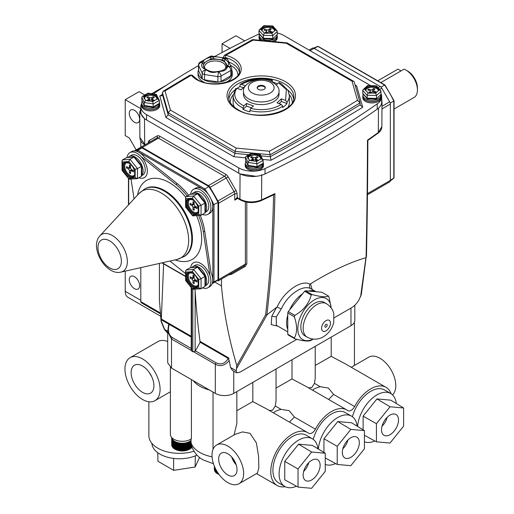 <?xml version="1.0" encoding="UTF-8"?>
<svg xmlns="http://www.w3.org/2000/svg" width="514" height="514" viewBox="0 0 514 514"><rect width="100%" height="100%" fill="white"/><g stroke="black" fill="none" stroke-linecap="round" stroke-linejoin="round"><path stroke-width="0.77" d="M224.387 57.973A1.632 0.938 0 0 1 223.372 57.105L224.438 55.268L225.813 55.306A1.632 0.546 104.5 0 0 225.145 57.497L224.387 58.024M352.045 81.206L353.658 81.315L354.274 82.099L360.096 102.826L357.487 100.365L352.045 81.206L286.304 43.247L253.119 40.111A2367.156 1366.668 0 0 0 225.813 55.306A26.085 15.06 180 0 1 233.587 58.403A26.085 15.06 180 0 1 233.587 79.696A26.085 15.06 180 0 1 196.701 79.696A26.085 15.06 180 0 1 191.343 75.211L190.264 74.999L163.144 91.248L161.666 95.765L159.796 96.041A2372.046 1369.489 180 0 1 162.405 94.447M225.145 57.497A24.454 14.116 0 0 1 232.431 60.395A24.454 14.116 0 0 1 239.595 70.379C241.323 81.186 211.62 88.948 197.511 79.619L192.628 75.539A1.632 1.214 -37.8 0 0 191.343 75.211A2367.156 1366.668 0 0 0 165.013 90.972L163.144 91.248M259.159 33.988A19.564 11.295 0 0 0 257.475 34.701A815.082 470.58 0 0 0 214.653 56.514M198.52 65.58A815.082 470.58 0 0 0 153.256 93.959M141.626 103.455A19.564 11.295 0 0 0 140.83 106.649A19.564 11.295 0 0 0 146.554 114.635L238.772 167.879A19.564 11.295 0 0 0 265.025 168.618A815.082 470.58 0 0 0 377.225 103.841A19.564 11.295 0 0 0 381.671 96.664A19.564 11.295 0 0 0 381.073 93.889M370.729 85.671L283.728 35.44A19.564 11.295 0 0 0 277.329 32.98M140.83 106.649L140.83 111.975A19.564 11.295 0 0 0 146.554 119.961L238.772 173.199A19.564 11.295 0 0 0 265.025 173.938A815.082 470.58 0 0 0 377.225 109.161A19.564 11.295 0 0 0 381.671 101.99L381.671 96.664M355.347 85.883L356.613 85.844L362.704 107.278L360.096 104.817L360.096 102.826A2369.604 1368.075 180 0 1 270.184 154.733L235.026 151.405L236.196 148.09L269.381 151.232A2367.156 1366.668 0 0 0 357.487 100.365M245.557 157.824L233.851 156.719L235.026 153.403L235.026 151.405L168.168 112.804L170.455 110.131L236.196 148.09M362.704 107.278A2372.046 1369.489 180 0 1 270.987 160.233L269.381 151.232M286.304 43.247L287.133 42.9L353.658 81.315M253.119 40.111L252.56 39.623L224.438 55.268M162.405 92.507L168.168 112.804L168.168 114.802L235.026 153.403L248.86 154.714M360.16 105.274L360.096 104.817A2369.604 1368.075 0 0 1 270.184 156.731L261.144 155.87M233.851 156.719L165.887 117.475L168.168 114.802L162.405 94.505M272.85 82.208A28.122 16.236 180 0 1 276.198 83.249A28.122 16.236 180 0 1 277.547 83.769M286.985 102.215A28.122 16.236 180 0 0 289.369 95.668L288.013 90.419L281.466 83.846L279.211 82.593L278.614 82.786L286.375 89.494L285.585 100.378L286.985 102.215L286.985 103.545A28.122 16.236 180 0 1 282.649 107.529L282.649 106.199A28.122 16.236 180 0 1 249.913 110.523L249.913 111.859A28.122 16.236 180 0 1 246.302 110.754A28.122 16.236 180 0 1 243.006 109.353L243.006 108.024A28.122 16.236 180 0 1 233.131 95.668L233.131 102.325A28.122 16.236 0 0 0 234.455 107.253M237.339 88.453A28.122 16.236 180 0 1 239.852 86.468L240.218 84.367L241.246 84.309L245.467 85.838L241.137 89.828L236.915 88.299L235.515 89.121M270.756 81.167L271.713 80.287L272.587 80.814L272.587 82.06M243.482 94.338A17.772 10.261 0 0 0 251.802 103.025A17.772 10.261 0 0 0 269.85 103.314A17.772 10.261 0 0 0 279.018 94.338L279.018 91.678A17.772 10.261 180 0 1 269.85 100.654A17.772 10.261 180 0 1 251.802 100.365A17.772 10.261 180 0 1 243.482 91.678L243.482 94.338M265.282 88.016A4.073 2.352 0 0 0 263.419 86.358A4.073 2.352 0 0 0 257.218 88.016M259.082 89.674A4.073 2.352 0 0 0 263.219 89.744A4.073 2.352 0 0 0 265.327 87.682A4.073 2.352 0 0 0 263.419 85.69A4.073 2.352 0 0 0 259.274 85.626A4.073 2.352 0 0 0 257.173 87.682A4.073 2.352 0 0 0 259.082 89.674M251.359 107.863L246.534 106.115L246.534 103.449L243.887 105.884A26.49 15.291 180 0 1 236.915 88.299M249.913 110.523L250.787 108.39L253.434 105.955L246.534 103.449M285.585 100.378L281.364 98.849L281.364 101.509L279.108 103.584M281.364 98.849L277.033 102.832L281.254 104.361A26.49 15.291 180 0 1 250.787 108.39M282.649 106.199L281.254 104.361M243.006 109.353L246.534 106.115M243.006 108.024L243.887 105.884M278.614 82.786L276.281 84.938M286.985 103.545L281.364 101.509M288.046 107.253A28.122 16.236 0 0 0 289.369 102.325L289.369 95.668M243.392 87.753L239.852 86.468M241.246 84.309C253.145 78.822 263.303 77.485 271.713 80.287L272.247 80.075C260.045 77.428 249.367 78.86 240.218 84.367M135.542 150.987L137.065 150.107A76.618 44.236 60 0 1 141.967 147.923L208.78 186.498A76.618 44.236 60 0 1 218.026 202.503L218.026 279.661A76.618 44.236 60 0 1 213.683 282.809L212.153 283.689M218.026 279.661L213.991 281.987A76.618 44.236 60 0 1 212.256 283.413M141.967 147.923L137.932 150.255L137.553 151.367A75.802 43.767 -120 0 0 137.27 151.463M208.78 186.498L203.974 189.711L137.553 151.367M218.026 202.503L212.835 205.067A75.802 43.767 -120 0 0 212.61 204.604M212.61 281.955A75.802 43.767 -120 0 0 212.835 281.756L213.991 281.987L213.991 204.835A76.618 44.236 60 0 0 211.055 199.162M326.03 324.405A1.632 0.938 120 0 0 324.964 325.844A1.632 0.938 120 0 0 325.214 327.148A1.632 0.938 120 0 0 326.03 327.065A1.632 0.938 120 0 0 327.097 325.632A1.632 0.938 120 0 0 326.846 324.321A1.632 0.938 120 0 0 326.03 324.405M307.154 337.139L304.847 335.809A19.32 11.154 -60 0 1 301.885 320.331A19.32 11.154 -60 0 1 314.504 303.305A19.32 11.154 -60 0 1 324.161 302.354L326.467 303.684C332.487 307.635 333.522 312.39 333.766 313.508L333.772 322.342C332.217 328.632 328.735 333.464 323.332 336.831C317.915 339.844 312.525 339.947 307.154 337.139A19.32 11.154 -60 0 1 304.192 321.661A19.32 11.154 -60 0 1 316.81 304.641A19.32 11.154 -60 0 1 326.467 303.684M331.164 307.912A23.638 13.647 120 0 0 314.504 299.778A23.638 13.647 120 0 0 297.805 327.945A23.638 13.647 120 0 0 313.161 339.092M312.03 339.805A27.711 15.998 -60 0 1 311.625 340.043L313.251 339.105L311.625 340.043A27.711 15.998 -60 0 1 311.214 340.274C308.888 341.611 303.433 341.123 294.856 338.816L288.29 335.019A27.711 15.998 -60 0 1 287.763 334.254L287.763 312.955A27.711 15.998 -60 0 1 288.29 311.587L304.648 291.239A27.711 15.998 -60 0 1 305.457 290.763L321.815 292.228L328.388 296.019A27.711 15.998 -60 0 1 328.915 296.784L331.202 307.963M328.388 296.019C326.146 297.368 320.691 296.88 312.03 294.561A27.711 15.998 -60 0 0 311.625 294.792A27.711 15.998 -60 0 0 311.214 295.03L304.648 291.239M294.856 338.816A27.711 15.998 -60 0 1 294.329 338.045L287.763 334.254M288.29 311.587L294.856 315.378A27.711 15.998 -60 0 0 294.329 316.752L287.763 312.955M305.457 290.763L312.03 294.561M311.214 295.03C308.978 303.588 303.523 310.372 294.856 315.378M294.329 316.752C297.349 325.593 297.349 332.686 294.329 338.045M204.341 82.401A16.711 9.644 180 0 1 203.326 81.861L203.036 81.694A17.116 9.882 0 0 0 204.482 82.439M198.52 70.02A17.116 9.882 0 0 0 198.025 72.378L198.025 74.703A17.116 9.882 0 0 0 203.036 81.694L203.326 81.861M205.626 69.062L207.572 70.187A1.221 0.617 114.5 0 0 207.065 70.302A13.043 7.53 180 0 1 205.921 69.711A13.043 7.53 180 0 1 204.9 69.049C201.861 67.906 200.968 65.991 202.233 63.312A1.221 0.989 14.1 0 1 203.448 64.411L203.326 65.464C203.364 67.071 204.129 68.272 205.626 69.062L205.626 69.062A1.221 0.784 126.2 0 0 204.9 69.049L205.362 70.039L207.065 70.302C209.815 72.487 213.13 73.001 217.017 71.844L218.72 72.108A3.257 0.687 98.8 0 0 217.878 76.586L217.878 81.912A3.257 1.883 0 0 0 221.026 81.424L230.812 75.776A3.257 1.883 0 0 0 231.769 74.446L231.769 69.12A3.257 1.883 180 0 1 230.812 70.45L230.812 75.776M226.912 66.036L224.425 61.166A11.816 6.823 0 0 0 223.5 60.562A11.816 6.823 0 0 0 222.459 60.029L213.445 58.635A11.816 6.823 0 0 0 210.766 59.052L204.167 62.862A11.816 6.823 0 0 0 203.448 64.411M207.572 70.187C210.489 71.69 213.606 72.166 216.914 71.619L219.696 71.189C222.89 70.591 225.074 69.358 226.25 67.482L226.25 67.482A1.221 0.925 34.6 0 1 227.252 67.18L228.505 66.46A3.257 1.883 60 0 1 230.812 70.45L221.026 76.098A3.257 1.883 180 0 1 217.878 76.586L204.514 74.517A3.257 1.883 180 0 1 203.056 74.029A3.257 1.883 180 0 1 202.208 73.187L198.629 65.471A3.257 2.57 -24.9 0 1 201.777 62.322L202.233 63.312A13.043 7.53 180 0 1 203.03 61.603C203.872 59.72 206.3 58.32 210.31 57.395A13.043 7.53 180 0 1 213.271 56.938C217.152 56.636 220.467 57.144 223.217 58.48A13.043 7.53 180 0 1 225.383 59.727L224.926 58.744A3.257 2.57 -24.9 0 1 227.882 60.029A3.257 3.257 0 0 0 225.421 58.185L212.057 56.116A3.257 0.687 98.8 0 0 211.562 56.675L210.31 57.395A1.221 0.373 77 0 1 210.766 59.052M198.629 70.797L198.629 65.471A3.257 1.883 180 0 1 198.52 64.982L198.52 70.309A3.257 1.883 0 0 0 198.629 70.797L202.208 78.513A3.257 1.883 0 0 0 203.056 79.355A3.257 1.883 0 0 0 204.514 79.843L217.878 81.912M198.025 72.378A17.116 9.882 0 0 0 203.036 79.362A17.116 9.882 0 0 0 221.695 81.508A17.116 9.882 0 0 0 232.257 72.378A17.116 9.882 0 0 0 231.769 70.02M227.098 81.777A16.711 9.644 180 0 1 226.957 81.861A16.711 9.644 180 0 1 225.948 82.401M225.807 82.439A17.116 9.882 0 0 0 227.246 81.694A17.116 9.882 0 0 0 232.257 74.703L232.257 72.378M204.514 79.843L204.514 74.517A3.257 0.687 -81.2 0 1 205.362 70.039A3.257 2.57 -24.9 0 0 202.208 73.187L202.208 78.513M224.425 61.166A1.221 0.784 126.2 0 1 225.383 59.727C228.428 61.731 229.315 63.646 228.049 65.471A13.043 7.53 180 0 1 227.252 67.18C226.411 69.917 223.988 71.317 219.973 71.382A13.043 7.53 180 0 1 217.017 71.844L216.914 71.619M226.841 66.37A1.221 0.989 14.1 0 1 228.049 65.471L228.505 66.46A3.257 2.57 -24.9 0 1 231.461 67.745L227.882 60.029M222.459 60.029A1.221 0.617 114.5 0 1 223.217 58.48L224.926 58.744A3.257 0.687 -81.2 0 1 225.421 58.185M212.057 56.116A3.257 3.257 0 0 0 209.93 56.514L200.145 62.162A3.257 1.883 60 0 1 201.777 62.322L203.03 61.603A1.221 0.925 34.6 0 1 204.167 62.862M219.696 71.189A1.221 0.373 77 0 1 219.973 71.382L218.72 72.108A3.257 1.883 60 0 1 221.026 76.098L221.026 81.424M209.93 56.514A3.257 1.883 60 0 1 211.562 56.675L213.271 56.938L213.445 58.635M226.25 67.482L226.963 65.464M190.623 194.228A14.424 8.327 60 0 1 193.495 189.338L195.339 188.272A14.424 8.327 60 0 1 202.555 188.985A14.424 8.327 60 0 1 211.974 201.7A14.424 8.327 60 0 1 209.763 213.259L207.919 214.325A14.424 8.327 60 0 1 202.471 214.454M193.495 189.338A14.424 8.327 60 0 1 200.704 190.052A14.424 8.327 60 0 1 210.13 202.767A14.424 8.327 60 0 1 207.919 214.325M191.806 194.119A11.411 6.586 60 0 1 192.923 193.148L194.999 191.947A11.411 6.586 60 0 1 200.704 192.512A11.411 6.586 60 0 1 208.164 202.574A11.411 6.586 60 0 1 206.41 211.717L205.439 212.276M192.923 193.148A11.411 6.586 60 0 1 198.635 193.714A11.411 6.586 60 0 1 205.703 202.619A11.411 6.586 60 0 1 205.452 211.948M186.068 206.622L186.068 207.181L192.628 215.848L200.588 215.411L201.051 215.27L198.745 214.505L198.745 206.063L201.051 205.298L201.051 215.27L204.97 213.008L204.97 203.036L197.479 193.714L189.987 194.382L197.877 193.579L193.56 195.975L201.051 205.298L204.97 203.036L204.97 202.471M198.745 206.063L192.409 198.179L186.068 198.745L185.593 197.537L186.068 196.644L189.987 194.382M192.409 198.179L193.56 195.975L186.068 196.644M185.593 197.537L185.612 207.116L192.628 215.848M204.97 213.008L205.452 212.121L205.452 202.593L197.877 193.579M192.981 203.628A1.632 0.938 60 0 1 192.647 204.373A1.632 0.938 60 0 1 191.831 204.296L190.103 203.293L190.103 204.63L191.831 205.626A1.632 0.938 60 0 1 192.981 207.624L192.981 209.616L194.138 210.284L194.138 208.286A1.632 0.938 60 0 1 194.472 207.54A1.632 0.938 60 0 1 195.288 207.624L197.016 208.62L197.016 207.29L195.288 206.294A1.632 0.938 60 0 1 194.138 204.296L194.138 202.298L192.981 201.636L192.981 203.628L194.138 202.966M194.138 208.954L192.981 209.616M191.253 203.962L190.103 204.63M190.623 267.64A14.424 8.327 60 0 1 193.495 262.75A14.424 8.327 60 0 1 200.704 263.464A14.424 8.327 60 0 1 210.13 276.179A14.424 8.327 60 0 1 207.919 287.737A14.424 8.327 60 0 1 202.471 287.866M191.806 267.531A11.411 6.586 60 0 1 192.923 266.56L194.999 265.359A11.411 6.586 60 0 1 200.704 265.924A11.411 6.586 60 0 1 208.164 275.979A11.411 6.586 60 0 1 206.41 285.129L205.439 285.688M192.923 266.56A11.411 6.586 60 0 1 198.635 267.126A11.411 6.586 60 0 1 205.703 276.031A11.411 6.586 60 0 1 205.452 285.36M186.068 280.034L186.068 280.593L192.628 289.26L200.588 288.823L201.051 288.682L198.745 287.917L198.745 279.475L201.051 278.71L201.051 288.682L204.97 286.42L204.97 276.448L197.479 267.126L189.987 267.794L197.877 266.991L193.56 269.387L201.051 278.71L204.97 276.448L204.97 275.883M198.745 279.475L192.409 271.591L186.068 272.157L185.593 270.949L186.068 270.056L189.987 267.794M192.409 271.591L193.56 269.387L186.068 270.056M185.593 270.949L185.612 280.528L192.628 289.26M204.97 286.42L205.452 285.533L205.452 276.005L197.877 266.991M192.981 277.04A1.632 0.938 60 0 1 192.647 277.785A1.632 0.938 60 0 1 191.831 277.708L190.103 276.705L190.103 278.042L191.831 279.038A1.632 0.938 60 0 1 192.981 281.036L192.981 283.028L194.138 283.696L194.138 281.698A1.632 0.938 60 0 1 194.472 280.952A1.632 0.938 60 0 1 195.288 281.036L197.016 282.032L197.016 280.702L195.288 279.706A1.632 0.938 60 0 1 194.138 277.708L194.138 275.71L192.981 275.041L192.981 277.04L194.138 276.378M194.138 282.366L192.981 283.028M191.253 277.374L190.103 278.042M200.312 215.437A48.907 28.238 60 0 1 204.713 231.12L211.055 272.587A14.424 8.327 60 0 1 209.763 286.671L207.919 287.737M127.048 157.522A14.424 8.327 60 0 1 129.92 152.632L131.764 151.566A14.424 8.327 60 0 1 138.973 152.285A14.424 8.327 60 0 1 144.607 157.49L177.343 183.716A48.907 28.238 60 0 1 188.587 195.191M129.92 152.632A14.424 8.327 60 0 1 137.129 153.345A14.424 8.327 60 0 1 146.554 166.061A14.424 8.327 60 0 1 144.344 177.619A14.424 8.327 60 0 1 138.896 177.748M128.23 157.412A11.411 6.586 60 0 1 129.348 156.442L131.423 155.247A11.411 6.586 60 0 1 137.129 155.813A11.411 6.586 60 0 1 144.588 165.868A11.411 6.586 60 0 1 142.834 175.011L141.864 175.57M129.348 156.442A11.411 6.586 60 0 1 135.053 157.008A11.411 6.586 60 0 1 142.127 165.913A11.411 6.586 60 0 1 141.87 175.242M122.493 169.916L122.493 170.475L129.053 179.142L137.013 178.705L137.476 178.564L135.169 177.799L135.169 169.357L137.476 168.592L137.476 178.564L141.395 176.302L141.395 166.33L133.903 157.008L126.412 157.676L134.302 156.873L129.984 159.269L137.476 168.592L141.395 166.33L141.395 165.765M135.169 169.357L128.834 161.473L122.493 162.038L122.017 160.831L122.493 159.938L126.412 157.676M128.834 161.473L129.984 159.269L122.493 159.938M122.017 160.831L122.036 170.41L129.053 179.142M141.395 176.302L141.87 175.415L141.87 165.887L134.302 156.873M129.406 166.922A1.632 0.938 60 0 1 129.072 167.667A1.632 0.938 60 0 1 128.256 167.59L126.528 166.594L126.528 167.924L128.256 168.92A1.632 0.938 60 0 1 129.406 170.918L129.406 172.916L130.562 173.578L130.562 171.58A1.632 0.938 60 0 1 130.897 170.834A1.632 0.938 60 0 1 131.713 170.918L133.441 171.914L133.441 170.584L131.713 169.588A1.632 0.938 60 0 1 130.562 167.59L130.562 165.592L129.406 164.93L129.406 166.922L130.562 166.26M130.562 172.248L129.406 172.916M127.678 167.256L126.528 167.924M260.174 40.317A9.13 5.268 180 0 1 259.037 37.773L259.037 36.571A9.13 5.268 180 0 1 259.197 35.582M262.069 40.497A9.13 5.268 180 0 1 259.037 36.571M262.378 40.522A8.963 5.179 180 0 1 259.197 36.571L259.197 35.241A8.963 5.179 180 0 1 259.364 34.252M277.117 34.971A8.963 5.179 180 0 1 277.13 35.241A8.963 5.179 180 0 1 272.478 39.777A8.963 5.179 180 0 1 263.348 39.61A8.963 5.179 180 0 1 259.197 35.241M272.381 26.657A6.682 3.861 -0 0 0 271.758 26.394A6.682 3.861 -0 0 0 271.084 26.182L265.783 26.047A6.682 3.861 -0 0 0 263.457 26.914L261.877 28.341A6.682 3.861 -0 0 0 261.485 29.651A6.682 3.861 -0 0 0 261.498 29.928L263.952 32.645A6.682 3.861 -0 0 0 264.575 32.902A6.682 3.861 -0 0 0 265.25 33.121L270.55 33.256A6.682 3.861 -0 0 0 272.876 32.388L274.457 30.962A6.682 3.861 -0 0 0 274.849 29.651A6.682 3.861 -0 0 0 274.829 29.375L271.97 26.201L272.818 26.034L277.02 30.699L277.329 34.361L272.574 39.122L277.329 34.361M277.329 31.438L272.754 35.582L263.348 35.35L259.005 30.525L259.005 33.455L260.257 34.849A1.632 1.182 138 0 0 260.495 35.505L263.778 38.974L265.648 39.025L265.622 38.332L272.754 38.511L272.754 35.582L271.88 33.288L272.876 32.388M260.257 34.849L262.301 37.111A1.632 1.182 138 0 0 262.538 37.773M265.648 39.025L270.068 39.135L270.036 38.447M263.952 32.645L264.363 33.102L263.348 35.35L263.515 38.852M274.457 30.962L275.446 30.056L277.02 30.699M265.783 26.047L263.945 25.7L272.555 25.918M263.457 26.914L264.447 26.015L263.579 26.381M259.005 30.525L259.384 29.735L260.881 29.247L261.498 29.928M259.005 33.455L260.495 35.505M271.88 38.878L272.754 38.511M268.79 29.536A1.632 0.938 180 0 1 266.541 29.825L264.826 29.195L263.945 29.985L265.667 30.622A1.632 0.938 180 0 1 266.419 31.412A1.632 0.938 180 0 1 266.162 31.919L265.07 32.915L266.445 33.416L267.537 32.427A1.632 0.938 180 0 1 269.792 32.138L271.508 32.767L272.388 31.977L270.666 31.341A1.632 0.938 180 0 1 269.914 30.551A1.632 0.938 180 0 1 270.165 30.043L271.263 29.054L269.889 28.546L268.79 29.536L268.79 31.99M269.889 32.17L269.889 28.546M264.826 30.313L264.826 29.195M277.13 35.241L277.13 36.571A8.963 5.179 180 0 1 271.463 41.383M277.13 35.582A9.13 5.268 180 0 1 277.297 36.571L277.297 37.773A9.13 5.268 180 0 1 274.335 41.66M277.297 36.571A9.13 5.268 180 0 1 271.771 41.416M380.874 95.475A9.13 5.268 180 0 1 381.035 96.465L381.035 97.666A9.13 5.268 180 0 1 376.299 102.286A9.13 5.268 180 0 1 367.002 102.113A9.13 5.268 180 0 1 362.781 97.666L362.781 96.465A9.13 5.268 180 0 1 362.942 95.475M381.035 96.465A9.13 5.268 180 0 1 376.299 101.091A9.13 5.268 180 0 1 367.002 100.911A9.13 5.268 180 0 1 362.781 96.465M380.861 94.865A8.963 5.179 180 0 1 380.874 95.135L380.874 96.465A8.963 5.179 180 0 1 376.222 101.007A8.963 5.179 180 0 1 367.092 100.834A8.963 5.179 180 0 1 362.942 96.465L362.942 95.135A8.963 5.179 180 0 1 363.109 94.152M380.874 95.135A8.963 5.179 180 0 1 376.222 99.677A8.963 5.179 180 0 1 367.092 99.504A8.963 5.179 180 0 1 362.942 95.135M376.126 86.551A6.682 3.861 -0 0 0 375.496 86.294A6.682 3.861 -0 0 0 374.828 86.076L369.527 85.941A6.682 3.861 -0 0 0 367.195 86.808L365.621 88.241A6.682 3.861 -0 0 0 365.223 89.545A6.682 3.861 -0 0 0 365.242 89.822L367.69 92.539A6.682 3.861 -0 0 0 368.32 92.803A6.682 3.861 -0 0 0 368.994 93.015L374.295 93.15A6.682 3.861 -0 0 0 376.621 92.282L378.195 90.856A6.682 3.861 -0 0 0 378.593 89.545A6.682 3.861 -0 0 0 378.574 89.269L375.715 86.095L376.563 85.934L380.765 90.593L381.073 94.261L376.319 99.016L381.073 94.261M381.073 91.331L376.492 95.482L367.092 95.244L362.743 90.425L362.743 93.349L364.002 94.743A1.632 1.182 138 0 0 364.233 95.398L367.516 98.868L369.393 98.919L369.36 98.225L376.492 98.405L376.492 95.482L375.625 93.182L376.621 92.282M364.002 94.743L366.045 97.005A1.632 1.182 138 0 0 366.276 97.666M369.393 98.919L373.806 99.029L373.781 98.341M367.69 92.539L368.101 92.995L367.092 95.244L367.259 98.752M378.195 90.856L379.191 89.95L380.765 90.593M369.527 85.941L367.69 85.594L376.299 85.812M367.195 86.808L368.191 85.909L367.324 86.275M362.743 90.425L363.128 89.629L364.625 89.14L365.242 89.822M362.743 93.349L364.233 95.398M375.625 98.778L376.492 98.405M372.534 89.436A1.632 0.938 180 0 1 370.286 89.719L368.564 89.089L367.69 89.886L369.405 90.515A1.632 0.938 180 0 1 370.164 91.312A1.632 0.938 180 0 1 369.907 91.813L368.814 92.809L370.189 93.31L371.281 92.321A1.632 0.938 180 0 1 373.53 92.032L375.252 92.661L376.126 91.871L374.41 91.241A1.632 0.938 180 0 1 373.652 90.445A1.632 0.938 180 0 1 373.909 89.937L375.002 88.948L373.627 88.44L372.534 89.436L372.534 91.89M373.627 92.07L373.627 88.44M368.564 90.207L368.564 89.089M159.558 103.462A9.13 5.268 180 0 1 159.719 104.451L159.719 105.653A9.13 5.268 180 0 1 154.084 110.523A9.13 5.268 180 0 1 144.138 109.379A9.13 5.268 180 0 1 141.459 105.653L141.459 104.451A9.13 5.268 180 0 1 141.626 103.462M159.719 104.451A9.13 5.268 180 0 1 154.084 109.321A9.13 5.268 180 0 1 144.138 108.178A9.13 5.268 180 0 1 141.459 104.451M159.366 102.061A8.963 5.179 180 0 1 159.558 103.121L159.558 104.451A8.963 5.179 180 0 1 154.02 109.238A8.963 5.179 180 0 1 144.254 108.113A8.963 5.179 180 0 1 141.626 104.451L141.626 103.121A8.963 5.179 180 0 1 142.211 101.284M159.558 103.121A8.963 5.179 180 0 1 154.02 107.908A8.963 5.179 180 0 1 144.254 106.783A8.963 5.179 180 0 1 141.626 103.121M151.566 101.348L152.857 101.547L153.345 106.861L159.366 103.378L159.366 100.448L157.547 98.842L155.832 95.135A6.682 3.861 0 0 0 155.318 94.801A6.682 3.861 0 0 0 154.74 94.505L149.619 93.715A6.682 3.861 0 0 0 147.017 94.274L144.942 95.469A6.682 3.861 0 0 0 143.978 96.973L145.353 99.928A6.682 3.861 0 0 0 145.867 100.262A6.682 3.861 0 0 0 146.439 100.558L151.566 101.348A6.682 3.861 0 0 0 154.168 100.795L156.237 99.594A6.682 3.861 0 0 0 157.2 98.097L157.278 97.557M144.942 95.469L143.631 96.227L143.907 97.557M145.353 99.928L145.584 100.423L144.254 102.524L144.254 105.454L146.445 105.794A1.632 0.347 98.8 0 0 146.618 106.494L153.146 107.503L158.832 104.239L159.366 103.378M146.445 105.794L150.718 106.449A1.632 0.347 98.8 0 0 150.891 107.156M143.631 96.227L142.346 96.414L141.813 97.275L141.813 100.204L142.616 102.164A1.632 1.285 -24.9 0 1 142.519 101.721L144.331 105.865L146.618 106.494M142.616 102.164L143.759 104.625A1.632 1.285 -24.9 0 1 143.663 104.188M142.346 96.414L148.038 93.15L156.385 94.441L154.74 94.505M147.839 93.799L147.017 94.274M141.813 97.275L144.254 102.524L153.345 103.931L159.366 100.448L156.385 94.441M150.718 106.449L153.345 106.861L152.857 107.137M149.439 100.191A1.632 0.938 180 0 1 151.746 100.191L153.185 101.027L154.335 100.358L152.896 99.53A1.632 0.938 180 0 1 152.42 98.861A1.632 0.938 180 0 1 152.896 98.2L154.335 97.364L153.185 96.703L151.746 97.532A1.632 0.938 180 0 1 149.439 97.532L148 96.703L146.843 97.364L148.283 98.2A1.632 0.938 180 0 1 148.764 98.861A1.632 0.938 180 0 1 148.283 99.53L146.843 100.358L148 101.027L149.439 100.191L149.439 97.532M148 98.033L148 96.703M153.185 98.033L153.185 96.703M263.296 163.356A9.13 5.268 180 0 1 263.464 164.351L263.464 165.547A9.13 5.268 180 0 1 257.829 170.417A9.13 5.268 180 0 1 247.876 169.273A9.13 5.268 180 0 1 245.204 165.547L245.204 164.351A9.13 5.268 180 0 1 245.371 163.356M263.464 164.351A9.13 5.268 180 0 1 257.829 169.215A9.13 5.268 180 0 1 247.876 168.078A9.13 5.268 180 0 1 245.204 164.351M263.11 161.955A8.963 5.179 180 0 1 263.296 163.015L263.296 164.351A8.963 5.179 180 0 1 257.765 169.132A8.963 5.179 180 0 1 247.992 168.007A8.963 5.179 180 0 1 245.371 164.351L245.371 163.015A8.963 5.179 180 0 1 245.949 161.184M263.296 163.015A8.963 5.179 180 0 1 257.765 167.802A8.963 5.179 180 0 1 247.992 166.677A8.963 5.179 180 0 1 245.371 163.015M255.31 161.242L256.595 161.447L257.084 166.754L263.11 163.272L263.11 160.349L261.292 158.736L259.57 155.029A6.682 3.861 0 0 0 259.062 154.701A6.682 3.861 0 0 0 258.484 154.406L253.357 153.609A6.682 3.861 0 0 0 250.761 154.168L248.686 155.363A6.682 3.861 0 0 0 247.722 156.866L249.097 159.822A6.682 3.861 0 0 0 249.605 160.156A6.682 3.861 0 0 0 250.183 160.452L255.31 161.242A6.682 3.861 0 0 0 257.906 160.689L259.981 159.488A6.682 3.861 0 0 0 260.945 157.991L261.016 157.451M248.686 155.363L247.375 156.121L247.652 157.451M249.097 159.822L249.322 160.317L247.992 162.418L247.992 165.347L250.189 165.688A1.632 0.347 98.8 0 0 250.363 166.388L256.942 167.384L262.577 164.133L263.11 163.272M250.189 165.688L254.462 166.35A1.632 0.347 98.8 0 0 254.636 167.05M247.375 156.121L246.09 156.314L245.557 157.168L245.557 160.098L246.36 162.058A1.632 1.285 -24.9 0 1 246.264 161.614L248.076 165.759L250.363 166.388M246.36 162.058L247.504 164.525A1.632 1.285 -24.9 0 1 247.407 164.082M246.09 156.314L251.725 153.056L260.129 154.341L258.484 154.406M251.584 153.692L250.761 154.168M245.557 157.168L247.992 162.418L257.084 163.825L263.11 160.349L260.129 154.341M254.462 166.35L257.084 166.754L256.595 167.037M253.184 160.092A1.632 0.938 180 0 1 255.484 160.092L256.929 160.921L258.079 160.259L256.64 159.424A1.632 0.938 180 0 1 256.165 158.755A1.632 0.938 180 0 1 256.64 158.094L258.079 157.258L256.929 156.597L255.484 157.425A1.632 0.938 180 0 1 253.184 157.425L251.738 156.597L250.588 157.258L252.027 158.094A1.632 0.938 180 0 1 252.509 158.762A1.632 0.938 180 0 1 252.027 159.424L250.588 160.259L251.738 160.921L253.184 160.092L253.184 157.425M251.738 157.927L251.738 156.597M256.929 157.927L256.929 156.597M400.637 71.125L400.432 70.534L397.881 69.172A16.3 9.413 -120 0 0 397.765 69.242A16.3 9.413 -120 0 0 397.643 69.313M405.912 70.045L407.641 71.048A13.859 7.999 60 0 1 416.398 82.33A13.859 7.999 60 0 1 417.439 88.016L417.439 90.014A16.3 9.413 -120 0 0 416.211 83.319A16.3 9.413 -120 0 0 405.912 70.045A16.3 9.413 -120 0 0 404.062 69.152L380.816 82.568M394.052 109.032L414.066 97.474A16.3 9.413 -120 0 0 417.439 90.014M397.881 69.172L377.751 80.794L397.765 69.242M390.351 180.163L393.808 178.172L393.808 101.014A76.618 44.236 -120 0 0 384.568 85.009L317.851 46.389L313.726 48.136A76.618 44.236 -120 0 1 317.755 46.433L318.526 46.883M390.21 103.096L393.808 101.014L393.808 100.583M380.97 87.084L384.568 85.009L384.947 85.228M314.292 48.432L317.755 46.433M393.808 177.272L393.897 178.107L390.325 180.806A76.618 44.236 -120 0 0 393.808 178.172M145.205 188.702L144.55 189.075L145.205 188.702A39.122 22.59 -120 0 1 184.333 211.286A39.122 22.59 -120 0 1 184.333 256.467L176.919 259.48A38.64 22.308 -120 0 0 180.639 258.034A38.64 22.308 -120 0 0 180.639 213.419A38.64 22.308 -120 0 0 141.999 191.112A38.64 22.308 -120 0 0 138.889 193.611L144.55 189.075A39.122 22.59 60 0 1 183.678 211.665A39.122 22.59 60 0 1 183.678 256.839L184.333 256.467M142.057 157.355L175.961 184.52A48.907 28.238 60 0 1 187.205 195.988M134.045 198.86L131.044 179.238M185.593 273.583L169.954 261.054M198.661 215.584A48.907 28.238 60 0 1 203.332 231.923L209.898 274.868M227.824 453.766A12.978 7.492 -120 0 0 221.47 453.046A12.978 7.492 -120 0 0 219.305 463.397A12.978 7.492 -120 0 0 227.824 474.962A12.978 7.492 -120 0 0 234.448 475.521A12.978 7.492 -120 0 0 236.267 465.08A12.978 7.492 -120 0 0 227.824 453.766M231.66 456.952A12.477 7.202 -120 0 0 236.157 464.74M232.566 458.032A11.636 6.721 -120 0 0 235.675 463.416M142.519 366.019A16.114 9.303 -120 0 0 134.636 365.126A16.114 9.303 -120 0 0 131.95 377.976A16.114 9.303 -120 0 0 142.519 392.336A16.114 9.303 -120 0 0 150.75 393.03A16.114 9.303 -120 0 0 153.005 380.064A16.114 9.303 -120 0 0 142.519 366.019M149.458 372.74A15.452 8.924 -120 0 0 151.566 376.389M391.135 393.769A30.538 17.63 120 0 0 386.027 387.338A30.538 17.63 120 0 0 354.609 406.555A6.521 3.765 -60 0 1 347.901 410.654A6.521 3.765 -60 0 1 347.715 410.532A30.538 17.63 120 0 0 346.834 409.966A30.538 17.63 120 0 0 315.416 429.184A6.521 3.765 -60 0 1 308.708 433.283A6.521 3.765 -60 0 1 308.522 433.161A30.538 17.63 120 0 0 307.642 432.595L267.023 409.144L252.824 401.588L252.824 382.377M274.187 413.34C273.127 412.273 275.427 410.943 281.081 409.356L289.196 410.673L294.419 417.06L289.414 422.071M346.834 409.966L306.216 386.515L292.016 378.966L292.016 359.749M313.379 390.711C312.319 389.644 314.619 388.321 320.273 386.734L328.382 388.044L333.612 394.431L328.607 399.442M392.523 394.868A22.359 12.908 -120 0 0 394.154 376.627A22.359 12.908 -120 0 0 379.974 358.258A22.359 12.908 -120 0 0 368.795 357.153L351.268 367.272M386.027 387.338L345.408 363.886L331.209 356.337L331.209 337.12M227.824 482.62A22.359 12.908 -120 0 0 239.004 483.725A22.359 12.908 -120 0 0 242.428 465.806A22.359 12.908 -120 0 0 227.824 446.107A22.359 12.908 -120 0 0 216.645 444.995A22.359 12.908 -120 0 0 213.214 462.915A22.359 12.908 -120 0 0 227.824 482.62M216.645 444.995L235.052 434.369L242.518 431.908L250.003 433.302L256.37 442.875L258.555 456.079L258.844 467.958L257.411 473.092L239.004 483.725M390.023 434.709A12.008 6.933 120 0 0 397.945 423.857A12.008 6.933 120 0 0 395.722 414.348A12.008 6.933 120 0 0 390.023 415.1A12.008 6.933 120 0 0 382.262 425.412A12.008 6.933 120 0 0 383.727 435.12A12.008 6.933 120 0 0 390.023 434.709M350.831 457.338A12.008 6.933 120 0 0 358.753 446.486A12.008 6.933 120 0 0 356.53 436.977A12.008 6.933 120 0 0 350.831 437.729A12.008 6.933 120 0 0 343.069 448.041A12.008 6.933 120 0 0 344.534 457.749A12.008 6.933 120 0 0 350.831 457.338M311.638 479.967A12.008 6.933 120 0 0 319.56 469.115A12.008 6.933 120 0 0 317.337 459.606A12.008 6.933 120 0 0 311.638 460.358A12.008 6.933 120 0 0 303.877 470.67A12.008 6.933 120 0 0 305.342 480.378A12.008 6.933 120 0 0 311.638 479.967M396.294 403.509A27.538 15.895 120 0 0 390.73 393.518A27.538 15.895 120 0 0 370.376 400.02A27.538 15.895 120 0 0 357.583 426.434M390.73 393.518L384.523 389.94A27.538 15.895 120 0 0 352.437 416.738M357.101 426.138A27.538 15.895 120 0 0 351.537 416.147A27.538 15.895 120 0 0 331.183 422.643A27.538 15.895 120 0 0 318.391 449.056M351.537 416.147L345.331 412.562A27.538 15.895 120 0 0 313.244 439.367M317.909 448.767A27.538 15.895 120 0 0 312.345 438.776A27.538 15.895 120 0 0 291.13 446.152A27.538 15.895 120 0 0 279.108 473.863A27.538 15.895 120 0 0 284.814 486.469A27.538 15.895 120 0 0 296.43 486.205M312.345 438.776L306.138 435.191A27.538 15.895 120 0 0 284.923 442.567A27.538 15.895 120 0 0 272.902 470.278A27.538 15.895 120 0 0 278.607 482.884L284.814 486.469M197.016 455.102A27.538 15.895 180 0 1 159.938 454.119A27.538 15.895 180 0 1 151.887 443.351M142.519 399.462A24.845 14.341 -120 0 0 154.945 400.695A24.845 14.341 -120 0 0 158.749 380.784A24.845 14.341 -120 0 0 142.519 358.894A24.845 14.341 -120 0 0 130.1 357.66A24.845 14.341 -120 0 0 126.29 377.572A24.845 14.341 -120 0 0 142.519 399.462M170.385 367.356L170.385 434.414A11.906 6.875 0 0 0 177.735 440.761A11.906 6.875 0 0 0 190.707 439.277A11.906 6.875 0 0 0 191.401 438.84L191.401 379.576M218.328 473.484L218.354 474.255L218.212 473.317M217.769 472.649L217.801 473.979L217.66 472.482M134.456 110.311A7.337 4.234 60 0 1 139.243 116.774A7.337 4.234 60 0 1 138.118 122.653A7.337 4.234 60 0 1 134.456 122.287A7.337 4.234 60 0 1 129.663 115.823A7.337 4.234 60 0 1 130.787 109.945A7.337 4.234 60 0 1 134.456 110.311M134.456 276.686A7.337 4.234 60 0 1 139.243 283.15A7.337 4.234 60 0 1 138.118 289.029A7.337 4.234 60 0 1 134.456 288.669A7.337 4.234 60 0 1 129.663 282.205A7.337 4.234 60 0 1 130.787 276.326A7.337 4.234 60 0 1 134.456 276.686M367.838 140.418L367.491 140.187C367.356 180.491 366.887 219.626 366.084 257.585L365.936 257.675C349.379 262.532 330.894 271.257 310.482 283.856L310.038 284.281C309.075 286.131 309.344 287.615 310.841 288.733L310.841 288.733C307.616 286.998 303.523 287.39 298.57 289.915C291.226 293.937 285.437 300.292 281.209 308.978L276.294 316.984L276.314 325.266L287.763 331.877M308.554 291.04A24.454 14.116 -60 0 1 315.994 291.708M287.763 329.442A24.454 14.116 -60 0 1 286.606 322.94A24.454 14.116 -60 0 1 287.763 315.108M175.011 441.52L175.152 449.352L175.12 441.577A10.595 6.117 180 0 1 175.011 441.52M175.563 441.802L175.704 449.628L175.679 441.86A10.595 6.117 180 0 1 175.563 441.802M176.154 442.066L176.289 449.885L176.276 442.111A10.595 6.117 180 0 1 176.154 442.066M176.771 442.297L176.9 450.116L176.893 442.342A10.595 6.117 180 0 1 176.771 442.297M177.414 442.509L177.536 450.315L177.548 442.548A10.595 6.117 180 0 1 177.414 442.509M178.082 442.689L178.197 450.495L178.217 442.727A10.595 6.117 180 0 1 178.082 442.689M178.769 442.85L178.885 450.649L178.911 442.875A10.595 6.117 180 0 1 178.769 442.85M179.476 442.972L179.579 450.772L179.617 442.997A10.595 6.117 180 0 1 179.476 442.972M180.196 443.074L180.292 450.868L180.343 443.087A10.595 6.117 180 0 1 180.196 443.074M180.928 443.145L181.012 450.932L181.069 443.152A10.595 6.117 180 0 1 180.928 443.145M181.66 443.184L181.744 450.971L181.808 443.19A10.595 6.117 180 0 1 181.66 443.184M182.399 443.196L182.47 450.977L182.547 443.19A10.595 6.117 180 0 1 182.399 443.196M183.138 443.177L183.202 450.951L183.286 443.164A10.595 6.117 180 0 1 183.138 443.177M183.877 443.126L183.928 450.9L184.018 443.113A10.595 6.117 180 0 1 183.877 443.126M184.603 443.049L184.648 450.823L184.744 443.029A10.595 6.117 180 0 1 184.603 443.049M185.316 442.939L185.348 450.714L185.458 442.914A10.595 6.117 180 0 1 185.316 442.939M186.017 442.805L186.042 450.572L186.158 442.772A10.595 6.117 180 0 1 186.017 442.805M186.704 442.638L186.717 450.412L186.833 442.605A10.595 6.117 180 0 1 186.704 442.638L186.717 450.412M187.359 442.445L187.366 450.219L187.494 442.406A10.595 6.117 180 0 1 187.359 442.445L187.366 450.219M188.002 442.233L187.989 450.001L188.124 442.181A10.595 6.117 180 0 1 188.002 442.233M188.606 441.989L188.593 449.756L188.728 441.937A10.595 6.117 180 0 1 188.606 441.989M189.184 441.719L189.158 449.493L189.3 441.667A10.595 6.117 180 0 1 189.184 441.719M189.73 441.43L189.692 449.204L189.833 441.372A10.595 6.117 180 0 1 189.73 441.43M190.238 441.121L190.193 448.895L190.334 441.057A10.595 6.117 180 0 1 190.238 441.121M191.054 439.065L191.137 448.028A10.595 6.117 0 0 1 190.797 448.311L190.797 440.723A10.595 6.117 180 0 1 190.707 440.794L190.707 448.381A10.595 6.117 0 0 1 190.334 448.645M171.708 444.97L171.695 444.661A10.595 6.117 0 0 1 171.695 444.597L171.695 444.661A10.595 6.117 0 0 0 171.708 444.944L171.708 437.562L171.708 444.944M171.766 437.78L171.766 445.368L171.785 437.864A10.595 6.117 180 0 1 171.766 437.78M171.875 438.204L171.901 445.876L171.901 438.288A10.595 6.117 180 0 1 171.875 438.204M174.49 448.806L174.593 441.282A10.595 6.117 180 0 1 174.49 441.218L174.49 448.806A10.595 6.117 0 0 1 174.105 448.549L174.105 440.961A10.595 6.117 180 0 1 174.008 440.896L174.008 448.478A10.595 6.117 0 0 1 173.655 448.208L173.655 440.62A10.595 6.117 180 0 1 173.571 440.549L173.571 448.137A10.595 6.117 0 0 1 173.244 447.848L173.244 440.267A10.595 6.117 180 0 1 173.173 440.19L173.173 447.778A10.595 6.117 0 0 1 172.884 447.476L172.884 439.894A10.595 6.117 180 0 1 172.813 439.817L172.813 447.405A10.595 6.117 0 0 1 172.563 447.09L172.563 439.509A10.595 6.117 180 0 1 172.505 439.425L172.505 447.013A10.595 6.117 0 0 1 172.293 446.698L172.293 439.11A10.595 6.117 180 0 1 172.248 439.027L172.248 446.615A10.595 6.117 0 0 1 172.074 446.287L172.074 438.699A10.595 6.117 180 0 1 172.036 438.622L172.036 446.203A10.595 6.117 0 0 1 171.901 445.876M191.086 448.214L190.662 448.561C185.721 451.536 180.472 451.755 174.901 449.21L173.713 448.401M173.314 448.047L173.693 448.381M269.317 410.461L272.548 410.204L275.26 405.996L276.037 400.779L276.037 368.975M308.503 387.839L311.741 387.575L314.452 383.367L315.23 378.156L315.23 346.352M193.258 380.649A31.47 18.17 0 0 0 199.805 386.181A31.47 18.17 0 0 0 209.384 389.959M307.642 432.595A30.538 17.63 120 0 0 277.104 450.225A30.538 17.63 120 0 0 277.104 485.486A30.538 17.63 120 0 0 285.225 486.694M236.845 410.699L252.824 401.588M234.088 434.928L236.845 423.407L236.845 391.604M276.037 388.076L292.016 378.966M315.23 365.448L331.209 356.337M193.971 451.208A30.538 17.63 180 0 1 148.874 435.711L148.874 401.755M364.432 441.809A27.538 15.895 120 0 0 374.809 440.954M403.625 407.981L390.023 406.767L376.415 423.69L376.415 441.828L390.023 443.049L403.625 426.119L403.625 407.981L390.794 400.162L376.961 398.922L363.128 416.134L363.128 429.813M325.24 464.438A27.538 15.895 120 0 0 335.623 463.583M364.432 430.61L350.831 429.396L337.223 446.319L337.223 464.457L350.831 465.671L364.432 448.748L364.432 430.61L351.602 422.784L337.769 421.551L323.942 438.757L323.942 452.442M284.75 461.386L284.75 479.832L298.036 487.086L311.638 488.3L325.24 471.377L325.24 453.239L312.409 445.413L298.583 444.18L284.75 461.386L298.036 468.948L298.036 487.086M191.523 445.844L191.523 447.668A10.595 6.117 0 0 1 191.214 447.957L191.067 443.678M191.214 444.649L191.523 445.792M214.357 469.59L214.344 469.288A10.595 6.117 0 0 1 214.344 469.224L214.344 469.288A10.595 6.117 0 0 0 214.357 469.565L214.357 466.153L214.357 469.565M214.415 466.294L214.434 470.072L214.434 466.339M214.524 466.564L214.55 470.496L214.55 466.628M214.685 466.937L214.685 470.83A10.595 6.117 0 0 1 214.55 470.496M214.897 467.419L214.897 471.242A10.595 6.117 0 0 1 214.723 470.914L214.723 467.027M215.16 467.978L215.16 471.64A10.595 6.117 0 0 1 214.948 471.319L214.948 467.522M215.462 468.62L215.462 472.025A10.595 6.117 0 0 1 215.218 471.717L215.218 468.1M215.822 469.314L215.822 472.398A10.595 6.117 0 0 1 215.533 472.103L215.533 468.755M216.221 470.066L216.221 472.758A10.595 6.117 0 0 1 215.893 472.475L215.893 469.462M216.657 470.843L216.657 473.105A10.595 6.117 0 0 1 216.304 472.829L216.304 470.214M217.139 471.653L217.139 473.426A10.595 6.117 0 0 1 216.754 473.169L216.754 471.004M217.139 473.426L217.242 471.82M171.515 368.095L171.515 339.009L167.692 331.819L168.566 324.842L167.692 331.819L167.692 362.775L171.515 368.095L215.315 393.383A13.043 7.53 0 0 0 233.761 393.383L350.985 325.703A13.043 7.53 0 0 0 354.808 320.383L354.808 305.258M191.863 446.872L191.863 447.289A10.595 6.117 0 0 1 191.593 447.591L191.593 446.075M381.793 186.46A3.257 1.883 -120 0 0 381.806 186.453L389.676 181.911A3.257 1.883 -120 0 0 390.351 180.42L390.351 104.091A3.257 1.883 -120 0 0 389.676 101.823L381.806 88.19A3.257 1.883 -120 0 0 380.174 86.468L314.073 48.303A3.257 1.883 -120 0 0 312.448 48.143L309.087 50.083L312.448 48.143M191.208 287.487L191.208 350.362L192.834 351.814L195.14 351.332L199.997 342.645L199.997 341.341L228.724 357.924L228.891 358.83L228.1 358.374C225.171 363.668 221.123 365.12 215.957 362.736L215.315 364.297L193.971 351.974M191.208 348.447L172.151 337.447C168.521 334.749 167.545 330.393 169.222 324.379L191.208 337.075M168.547 325.375L169.222 324.379L161.274 319.792L161.325 319.014L191.208 336.265M199.997 342.151L228.1 358.374L229.186 360.385C225.305 365.512 220.686 366.816 215.315 364.297L215.315 393.383M167.692 333.027L164.641 329.448L161.203 320.89L161.274 319.792M140.791 300.317L125.23 291.329A13.043 7.53 120 0 0 127.935 297.298L160.599 316.161M125.23 291.329L125.23 271.148M136.184 149.908L129.271 137.932L125.23 135.6L125.23 99.665L140.83 108.666M289.639 309.91A24.454 14.116 -60 0 1 302.566 293.822M195.037 289.318L195.14 290.95A925.547 534.367 120 0 0 199.997 341.341M229.186 360.385L230.523 367.484L232.501 370.446L236.652 372.836L240.115 372.078L296.848 339.324M161.325 319.014L163.632 263.862M159.404 263.431L159.404 299.643L161.088 321.282L164.268 329.204L167.705 331.215M244.728 40.876L235.887 35.774L222.061 43.761L222.061 52.518M222.061 43.761L229.996 48.342M166.639 85.073L151.669 93.715M144.813 94.994L139.063 91.678L125.23 99.665M277.843 326.152L271.199 324.597L271.822 316.155L276.654 307.301L266.927 314.844C271.482 274.714 274.148 234.307 274.926 193.624L261.581 199.888A1.632 0.829 -114.6 0 1 261.247 200.614L273.577 194.838C272.78 235.091 270.133 275.074 265.629 314.786L236.832 365.595L236.196 370.761L236.652 372.836M334.286 317.71L351.55 307.745C354.718 305.727 357.211 303.099 359.023 299.842L361.323 294.445L366.084 257.585M236.832 365.595C228.871 338.874 223.757 312.313 221.483 285.919L215.507 282.469M221.483 285.919L221.483 279.018M228.402 275.022L231.711 274.232A1.632 0.777 60 0 0 230.613 273.744L217.923 281.068A3.257 1.883 -120 0 0 218.598 279.577L218.598 203.255L234.737 193.939A3.257 1.883 -120 0 0 234.063 191.664L217.923 200.98A3.257 1.883 60 0 1 218.598 203.255M231.711 274.232L245.094 266.503L243.996 266.021L230.613 273.744M245.094 266.503L246.816 263.855L245.377 264.119L218.598 279.577M243.996 266.021L217.923 281.068L243.996 266.021L245.377 264.119L245.377 201.893M160.426 313.81L141.299 302.765A2.448 1.413 -60 0 1 140.791 301.647L140.791 267.633M140.791 147.255L140.791 140.887M378.471 108.184L378.336 132.477L381.863 126.682C381.928 128.943 380.643 131.115 378.021 133.197A1.632 1.041 -126.1 0 0 378.336 132.477L367.491 140.187M310.482 283.856L312.146 289.485M310.038 284.281C301.782 279.006 283.689 291.528 277.168 307.076L281.209 308.978M277.168 307.076L276.654 307.301M265.629 314.786L266.927 314.844M273.577 194.838L274.926 193.624M261.247 200.614C253.974 203.46 246.977 203.223 240.256 199.901A1.632 0.938 -60 0 1 239.922 199.149L237.044 197.492L234.737 200.152L237.301 198.186M217.923 200.98L210.053 187.347L226.192 178.03A3.257 1.883 -120 0 0 224.56 176.308L208.421 185.625A3.257 1.883 60 0 1 210.053 187.347M208.421 185.625L142.327 147.467L158.46 138.15A3.257 1.883 -120 0 0 156.834 137.983L140.695 147.3A3.257 1.883 60 0 1 142.327 147.467M240.256 199.901L237.378 198.237L237.044 193.939A4.889 2.821 -120 0 0 236.029 190.527L228.158 176.893A4.889 2.821 -120 0 0 225.717 174.31L159.616 136.152A4.889 2.821 -120 0 0 157.168 135.908A1.632 1.33 -120 0 1 156.834 137.983L134.475 150.891M154.624 139.262L155.581 139.808M144.993 144.897C141.761 143.04 140.059 140.592 139.885 137.566L144.659 144.151A1.632 0.938 120 0 0 144.929 144.858M381.356 104.021L381.998 101.399L381.671 99.53M140.83 108.75L139.744 112.129L144.518 118.785L240.057 173.938L239.922 199.149C246.829 202.555 254.044 202.799 261.581 199.888L261.716 174.657M256.133 176.321L240.057 173.938M177.536 442.548L177.536 450.315M178.197 442.721L178.197 450.495M178.885 442.869L178.885 450.649M179.579 442.991L179.579 450.772M180.292 443.087L180.292 450.868M181.012 443.152L181.012 450.932M181.744 443.184L181.744 450.971M182.47 443.196L182.47 450.977M183.202 443.171L183.202 450.951M183.928 443.119L183.928 450.9M184.648 443.042L184.648 450.823M185.348 442.933L185.348 450.714M186.042 442.798L186.042 450.572M219.125 474.583L216.368 473.021M167.692 341.54A24.845 14.341 -120 0 0 157.914 341.604L130.1 357.66M199.567 457.441L195.114 467.027L195.314 455.86M195.114 467.027L173.661 470.349L173.584 458.417M173.661 470.349L157.952 461.276L157.747 452.693M325.24 453.239L311.638 452.024L298.583 444.18M311.638 452.024L298.036 468.948M337.223 464.457L325.24 457.916M350.831 429.396L337.769 421.551M337.223 446.319L323.942 438.757M376.415 441.828L364.432 435.287M376.415 423.69L363.128 416.134M390.023 406.767L376.961 398.922M293.854 96.998A32.6 18.825 0 0 0 284.306 83.692A32.6 18.825 0 0 0 248.776 79.612A32.6 18.825 0 0 0 228.646 96.998C228.672 101.656 231.743 105.845 237.86 109.566C256.627 121.889 295.942 111.853 293.854 96.998M285.456 81.694A34.232 19.763 180 0 1 285.456 109.643A34.232 19.763 180 0 1 237.044 109.643A34.232 19.763 180 0 1 237.044 81.694A34.232 19.763 180 0 1 285.456 81.694M228.839 98.945A32.6 18.825 180 0 1 234.66 90.098M237.082 88.357A32.6 18.825 180 0 1 238.278 87.637M233.17 94.782A30.975 17.881 0 0 0 230.278 102.594M237.963 75.121A22.822 13.178 0 0 0 231.281 65.721A22.822 13.178 0 0 0 230.266 65.169M228.794 61.995A24.454 14.116 180 0 1 232.431 63.723A24.454 14.116 180 0 1 239.415 71.986M355.084 84.958L356.613 85.844M270.987 160.233L262.808 159.456M165.887 117.475L159.796 96.041M377.225 103.841L377.225 109.161M265.025 168.618L265.025 173.938M146.554 114.635L146.554 119.961M238.772 167.879L238.772 173.199M165.013 90.972L170.455 110.131M287.84 90.098A32.6 18.825 180 0 1 293.661 98.945M292.222 102.594A30.975 17.881 0 0 0 289.331 94.782M254.404 93.978A12.876 7.434 180 0 1 250.344 83.731A12.876 7.434 180 0 1 268.096 81.385A12.876 7.434 180 0 1 272.157 91.633A12.876 7.434 180 0 1 254.404 93.978M212.835 281.756L212.835 205.067M204.257 190.141A75.802 43.767 -120 0 0 203.974 189.711M128.693 178.692L128.693 204.656M162.251 262.789L185.593 276.262M135.831 151.039A76.618 44.236 60 0 1 137.932 150.255L204.745 188.831A76.618 44.236 60 0 1 208.189 194.208M326.03 330.862A6.277 3.624 120 0 0 330.47 323.171A6.277 3.624 120 0 0 326.03 320.614A6.277 3.624 120 0 0 321.591 328.298A6.277 3.624 120 0 0 326.03 330.862M203.332 65.766A11.816 6.823 180 0 1 210.849 59.695A11.816 6.823 180 0 1 223.5 61.23A11.816 6.823 180 0 1 226.944 65.721M225.428 68.529A10.595 6.117 0 0 0 222.633 62.727A10.595 6.117 0 0 0 209.982 61.712A10.595 6.117 0 0 0 204.829 68.458M192.409 213.747A8.719 5.037 60 0 1 186.241 203.062A8.719 5.037 60 0 1 192.409 199.503A8.719 5.037 60 0 1 198.577 210.187A8.719 5.037 60 0 1 192.409 213.747M188.837 199.368A8.07 4.658 -120 0 0 187.597 205.838A8.07 4.658 -120 0 0 192.866 212.944A8.07 4.658 -120 0 0 196.901 213.349C198.237 213.284 198.584 211.196 197.935 207.078C196.836 203.795 195.037 201.372 192.544 199.805L188.837 199.368M197.01 213.278A8.07 4.658 60 0 1 193.097 212.815A8.07 4.658 60 0 1 187.861 205.812A8.07 4.658 60 0 1 188.946 199.31M191.112 199.188A7.414 4.285 -120 0 0 188.471 204.476A7.414 4.285 -120 0 0 193.56 212.012A7.414 4.285 -120 0 0 198.198 211.466M186.068 198.745L186.068 207.181M192.409 215.07L198.745 214.505M196.444 206.956L195.288 207.624M195.288 206.294L192.981 207.624M194.138 204.296L191.831 205.626M192.409 287.159A8.719 5.037 60 0 1 186.241 276.474A8.719 5.037 60 0 1 192.409 272.915A8.719 5.037 60 0 1 198.577 283.593A8.719 5.037 60 0 1 192.409 287.159M188.837 272.78A8.07 4.658 -120 0 0 187.597 279.25A8.07 4.658 -120 0 0 192.866 286.356A8.07 4.658 -120 0 0 196.901 286.761C198.237 286.696 198.584 284.608 197.935 280.49C196.836 277.207 195.037 274.784 192.544 273.21L188.837 272.78M197.01 286.69A8.07 4.658 60 0 1 193.097 286.227A8.07 4.658 60 0 1 187.861 279.224A8.07 4.658 60 0 1 188.946 272.722M191.112 272.6A7.414 4.285 -120 0 0 188.471 277.888A7.414 4.285 -120 0 0 193.56 285.424A7.414 4.285 -120 0 0 198.198 284.878M186.068 272.157L186.068 280.593M192.409 288.482L198.745 287.917M196.444 280.368L195.288 281.036M195.288 279.706L192.981 281.036M194.138 277.708L191.831 279.038M128.834 177.041A8.719 5.037 60 0 1 122.666 166.356A8.719 5.037 60 0 1 128.834 162.797A8.719 5.037 60 0 1 134.996 173.481A8.719 5.037 60 0 1 128.834 177.041M125.255 162.662A8.07 4.658 -120 0 0 124.022 169.132A8.07 4.658 -120 0 0 129.29 176.238A8.07 4.658 -120 0 0 133.325 176.643C134.662 176.578 135.009 174.49 134.36 170.372C133.261 167.089 131.462 164.666 128.969 163.099L125.255 162.662M133.434 176.572A8.07 4.658 60 0 1 129.522 176.109A8.07 4.658 60 0 1 124.285 169.106A8.07 4.658 60 0 1 125.371 162.604M127.536 162.482A7.414 4.285 -120 0 0 124.896 167.77A7.414 4.285 -120 0 0 129.984 175.306A7.414 4.285 -120 0 0 134.623 174.76M122.493 162.038L122.493 170.475M128.834 178.364L135.169 177.799M132.869 170.25L131.713 170.918M131.713 169.588L129.406 170.918M130.562 167.59L128.256 168.92M261.542 30.185A6.682 3.861 180 0 1 271.758 27.46A6.682 3.861 180 0 1 274.784 30.185M274.521 30.846A6.361 3.669 -0 0 0 271.585 27.884A6.361 3.669 -0 0 0 265.173 27.743A6.361 3.669 -0 0 0 261.812 30.898M261.877 28.341L260.881 29.247M264.363 33.102L265.25 33.121M270.55 33.256L271.88 33.288M275.446 30.056L274.829 29.375M262.301 37.111L263.348 38.274L265.622 38.332M271.97 26.201L271.084 26.182M266.541 33.333L266.541 29.825M270.666 32.459L270.666 31.341M266.162 33.314L266.162 31.919M365.287 90.085A6.682 3.861 180 0 1 375.496 87.354A6.682 3.861 180 0 1 378.529 90.078M378.265 90.747A6.361 3.669 -0 0 0 375.323 87.778A6.361 3.669 -0 0 0 368.917 87.637A6.361 3.669 -0 0 0 365.55 90.792M365.621 88.241L364.625 89.14M368.101 92.995L368.994 93.015M374.295 93.15L375.625 93.182M379.191 89.95L378.574 89.269M366.045 97.005L367.092 98.174L369.36 98.225M375.715 86.095L374.828 86.076M370.286 93.227L370.286 89.719M374.41 92.353L374.41 91.241M369.907 93.207L369.907 91.813M143.965 98.097A6.682 3.861 180 0 1 148.443 94.942A6.682 3.861 180 0 1 155.318 95.867A6.682 3.861 180 0 1 157.213 98.065M156.943 98.733A6.361 3.669 0 0 0 155.087 96.266A6.361 3.669 0 0 0 148.212 95.463A6.361 3.669 0 0 0 144.235 98.797M152.857 101.547L154.168 100.795M156.237 99.594L157.547 98.842M155.832 95.135L155.601 94.64M149.619 93.715L148.328 93.516M141.813 100.204L142.519 101.721M145.584 100.423L146.439 100.558M148.283 100.86L148.283 99.53M151.746 100.191L151.746 97.532M152.896 100.86L152.896 99.53M247.709 157.991A6.682 3.861 180 0 1 252.181 154.836A6.682 3.861 180 0 1 259.062 155.761A6.682 3.861 180 0 1 260.951 157.959M260.688 158.627A6.361 3.669 0 0 0 258.831 156.166A6.361 3.669 0 0 0 251.95 155.357A6.361 3.669 0 0 0 247.979 158.697M256.595 161.447L257.906 160.689M259.981 159.488L261.292 158.736M259.57 155.029L259.345 154.534M253.357 153.609L252.072 153.41M245.557 160.098L246.264 161.614M249.322 160.317L250.183 160.452M252.027 160.753L252.027 159.424M255.484 160.092L255.484 157.425M256.64 160.753L256.64 159.424M137.611 194.992A45.643 26.355 60 0 1 146.561 180.388A45.643 26.355 60 0 1 185.657 197.138M196.663 215.764A45.643 26.355 60 0 1 192.204 259.448A45.643 26.355 60 0 1 175.081 259.891M101.393 240.051A16.557 9.56 -120 0 0 101.393 259.172A16.557 9.56 -120 0 0 117.95 268.732A16.557 9.56 -120 0 0 117.95 249.611A16.557 9.56 -120 0 0 101.393 240.051M122.942 271.328A21.305 12.297 60 0 1 120.893 272.124C105.678 275.748 89.179 247.17 99.922 235.81A21.305 12.297 60 0 1 101.637 234.429A21.305 12.297 60 0 1 122.942 246.733A21.305 12.297 60 0 1 122.942 271.328M203.332 231.923L204.713 231.12M175.961 184.52L177.343 183.716M308.728 462.632A10.987 6.341 -60 0 1 303.665 471.402M347.92 440.003A10.987 6.341 -60 0 1 342.851 448.78M387.113 417.374A10.987 6.341 -60 0 1 382.043 426.151M218.328 474.069A10.595 6.117 0 0 0 218.803 474.274M217.769 473.792A10.595 6.117 0 0 0 218.212 474.017M217.242 473.49A10.595 6.117 0 0 0 217.448 473.612A10.595 6.117 0 0 0 217.66 473.735M174.593 448.87A10.595 6.117 0 0 0 174.799 448.992A10.595 6.117 0 0 0 175.011 449.107M175.12 449.165A10.595 6.117 0 0 0 175.563 449.39M175.679 449.442A10.595 6.117 0 0 0 176.154 449.647M176.276 449.699A10.595 6.117 0 0 0 176.771 449.885M176.893 449.93A10.595 6.117 0 0 0 177.414 450.097M177.548 450.135A10.595 6.117 0 0 0 178.082 450.277M178.217 450.309A10.595 6.117 0 0 0 178.769 450.431M178.911 450.463A10.595 6.117 0 0 0 179.476 450.56M179.617 450.585A10.595 6.117 0 0 0 180.196 450.662M180.343 450.675A10.595 6.117 0 0 0 180.928 450.733M181.069 450.739A10.595 6.117 0 0 0 181.66 450.772M181.808 450.772A10.595 6.117 0 0 0 182.399 450.778M182.547 450.778A10.595 6.117 0 0 0 183.138 450.759M183.286 450.752A10.595 6.117 0 0 0 183.877 450.714M184.018 450.701A10.595 6.117 0 0 0 184.603 450.637M184.744 450.617A10.595 6.117 0 0 0 185.316 450.527M185.458 450.502A10.595 6.117 0 0 0 186.017 450.392M186.158 450.36A10.595 6.117 0 0 0 186.704 450.225M186.833 450.187A10.595 6.117 0 0 0 187.359 450.033M187.494 449.994A10.595 6.117 0 0 0 188.002 449.814M188.124 449.769A10.595 6.117 0 0 0 188.606 449.577M188.728 449.525A10.595 6.117 0 0 0 189.184 449.307M189.3 449.255A10.595 6.117 0 0 0 189.73 449.018M189.833 448.96A10.595 6.117 0 0 0 190.238 448.709M171.715 445.028A10.595 6.117 0 0 0 171.766 445.368M171.715 445.06L171.772 445.432A10.595 6.117 0 0 0 171.875 445.786M191.054 442.695A31.47 18.17 0 0 0 199.805 452.436A31.47 18.17 0 0 0 212.07 456.817M294.419 417.06L315.416 429.184M275.26 405.996L281.081 409.356M333.612 394.431L354.609 406.555M314.452 383.367L320.273 386.734M214.364 469.648A10.595 6.117 0 0 0 214.415 469.989M214.434 470.072A10.595 6.117 0 0 0 214.524 470.413M367.465 194.735L389.676 181.911M215.957 362.736L195.5 350.927M191.208 350.381L171.515 339.009L172.151 337.447M191.683 351.152L191.683 288.084M192.834 289.427L192.834 351.814M367.478 193.624L390.351 180.42M350.985 308.066L350.985 325.703M233.761 393.383L233.761 371.166M195.14 351.332L195.14 290.95M381.986 108.923L390.351 104.091M381.992 106.257L389.676 101.823M379.692 89.404L381.806 88.19M378.118 87.656L380.174 86.468M310.045 50.635L314.073 48.303M230.523 367.484L236.196 370.761M276.294 316.984L271.822 316.155M160.368 312.942L140.791 301.647M360.597 296.694L365.936 257.675M236.838 368.146L267.113 314.735M246.816 202.195L246.816 263.855M237.044 193.939A1.632 0.938 0 0 0 234.737 193.939L234.737 200.152L237.719 198.43M236.029 190.527L234.063 191.664L226.192 178.03L228.158 176.893M225.717 174.31A1.632 0.938 -60 0 1 224.56 176.308L158.46 138.15A1.632 0.938 -60 0 0 159.616 136.152M145.404 144.582L144.659 144.151L144.518 118.785M157.168 135.908L149.298 140.45A1.632 1.33 -120 0 1 148.976 142.519M149.298 140.45A4.889 2.821 -120 0 0 148.283 142.693A1.632 0.938 180 0 1 148.469 142.815M286.985 42.855L252.65 39.604M223.372 57.105L223.372 57.864M192.628 75.539L190.264 74.999M279.018 91.678C279.552 87.714 276.468 84.078 269.76 80.782C258.401 75.879 242.12 83.461 243.482 91.678M235.701 88.53L233.131 95.668M128.449 204.913L128.449 178.397M185.593 276.538L161.91 262.866M231.769 69.12A3.257 3.257 0 0 0 231.461 67.745M200.145 62.162A3.257 3.257 0 0 0 198.52 64.982M194.138 203.512L192.647 204.373M195.962 206.679L194.472 207.54M194.138 276.924L192.647 277.785M195.962 280.091L194.472 280.952M130.562 166.812L129.072 167.667M132.387 169.973L130.897 170.834M259.384 29.735L263.759 25.771M270.068 39.135L272.388 39.192M269.914 32.183L269.914 30.551M266.419 33.41L266.419 31.412M363.128 89.629L367.497 85.665M373.806 99.029L376.126 99.086M373.652 92.077L373.652 90.445M370.164 93.304L370.164 91.312M143.759 104.625L144.331 105.865M148.764 100.583L148.764 98.861M152.42 100.583L152.42 98.861M247.504 164.525L248.076 165.759M252.509 160.477L252.509 158.762M256.165 160.477L256.165 158.755M384.915 84.938L318.217 46.427M384.954 84.971L394.039 100.699M394.052 177.767L394.052 100.75M120.893 272.124L176.919 259.48M99.922 235.81L138.889 193.611M170.385 391.777L154.945 400.695M316.001 291.708L310.854 288.739M173.276 448.009L172.929 447.649M172.903 447.623L172.608 447.257M172.576 447.212L172.331 446.839M172.299 446.788L172.1 446.415M172.068 446.345L171.92 445.972M171.894 445.895L171.792 445.522M213.477 463.763L203.184 459.901C197.659 457.004 193.72 452.14 191.369 445.304M213.034 449.358L213.034 392.066M256.531 473.606L277.104 485.486M354.422 365.454L354.422 322.201M192.114 447.051L191.844 447.418M191.818 447.456L191.497 447.816M191.471 447.842L191.099 448.202M167.191 332.738L164.268 329.204M378.021 133.197L367.863 140.418C367.722 180.369 367.259 219.17 366.463 256.814M381.998 101.399L381.863 126.682M236.703 198.468L237.397 198.243M139.885 137.566L139.744 112.129M216.343 473.009L215.951 472.655M215.925 472.636L215.584 472.276M215.552 472.244L215.257 471.878M215.225 471.833L214.981 471.466M214.948 471.409L214.749 471.036M214.717 470.972L214.569 470.593M214.544 470.516L214.441 470.143M214.422 470.059L214.364 469.68"/></g></svg>
